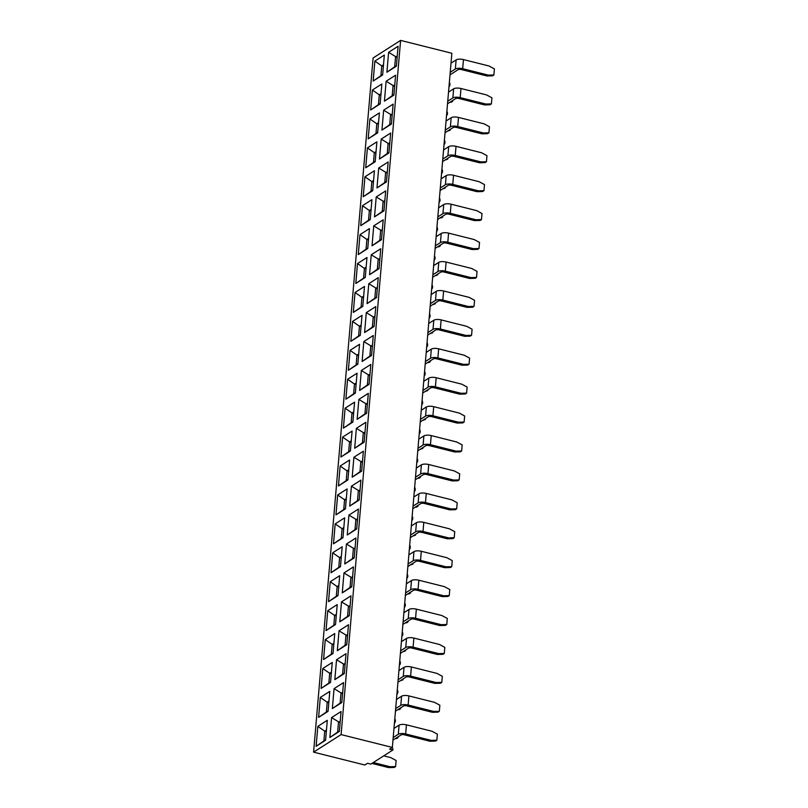 <?xml version="1.0" encoding="UTF-8"?>
<svg xmlns="http://www.w3.org/2000/svg" width="808" height="808" viewBox="0 0 808 808"><rect width="100%" height="100%" fill="white"/><g stroke="black" fill="none" stroke-linecap="round" stroke-linejoin="round"><path stroke-width="1.21" d="M313.595 752.147L364.842 765.014L367.549 763.287L370.821 764.105L392.9 749.996L389.638 749.178L392.345 747.44L451.854 53.267L400.606 40.4L341.097 734.583L313.595 752.147L373.104 57.974L400.606 40.4M365.711 167.801L367.418 147.874L376.892 141.824L375.185 161.752L365.711 167.801L375.235 161.246M328.523 601.667L330.23 581.74L339.703 575.69L337.996 595.617L328.523 601.667L338.037 595.112M326.038 630.594L327.745 610.666L337.219 604.606L335.512 624.534L326.038 630.594L335.552 624.029M363.236 196.728L364.943 176.8L374.417 170.751L372.71 190.678L363.236 196.728L372.751 190.173M338.441 485.972L340.148 466.044L349.622 459.984L347.915 479.922L338.441 485.972L347.955 479.417M348.359 370.276L350.066 350.349L359.54 344.289L357.833 364.216L348.359 370.276L357.873 363.711M333.482 543.814L335.189 523.887L344.663 517.837L342.956 537.764L333.482 543.814L342.996 537.259M370.67 109.959L372.377 90.031L381.851 83.971L380.144 103.899L370.67 109.959L380.194 103.394M355.793 283.497L357.5 263.57L366.973 257.52L365.267 277.447L355.793 283.497L365.307 276.942M368.196 138.885L369.902 118.948L379.376 112.898L377.669 132.825L368.196 138.885L377.71 132.32M318.604 717.363L320.311 697.435L329.785 691.385L328.078 711.313L318.604 717.363L328.119 710.808M358.277 254.581L359.984 234.653L369.458 228.593L367.751 248.521L358.277 254.581L367.791 248.016M343.4 428.119L345.107 408.191L354.581 402.142L352.874 422.069L343.4 428.119L352.914 421.564M373.155 81.032L374.861 61.105L384.335 55.055L382.628 74.982L373.155 81.032L382.669 74.477M360.752 225.654L362.459 205.727L371.933 199.667L370.226 219.604L360.752 225.654L370.276 219.099M353.318 312.423L355.025 292.496L364.499 286.446L362.792 306.373L353.318 312.423L362.832 305.868M340.915 457.045L342.622 437.118L352.096 431.068L350.389 450.995L340.915 457.045L350.43 450.49M345.875 399.202L347.581 379.265L357.055 373.215L355.348 393.142L345.875 399.202L355.389 392.637M321.079 688.436L322.786 668.509L332.26 662.459L330.553 682.386L321.079 688.436L330.593 681.881M350.834 341.35L352.541 321.422L362.014 315.373L360.307 335.3L350.834 341.35L360.348 334.795M330.997 572.741L332.704 552.813L342.178 546.764L340.471 566.691L330.997 572.741L340.511 566.186M335.956 514.898L337.663 494.971L347.137 488.911L345.43 508.838L335.956 514.898L345.471 508.333M316.12 746.289L317.827 726.362L327.301 720.302L325.594 740.229L316.12 746.289L325.634 739.734M323.564 659.52L325.271 639.582L334.744 633.533L333.037 653.46L323.564 659.52L333.078 652.955M351.419 486.184L360.893 480.124L359.186 500.051L349.712 506.111L351.419 486.184L359.924 491.385M363.812 341.562L373.286 335.502L371.579 355.429L362.105 361.489L363.812 341.562L372.326 346.763M348.935 515.1L358.409 509.05L356.702 528.977L347.228 535.027L348.935 515.1L357.449 520.312M376.215 196.94L385.689 190.89L383.982 210.817L374.508 216.867L376.215 196.94L384.719 202.141M343.976 572.953L353.45 566.903L351.743 586.83L342.269 592.88L343.976 572.953L352.49 578.154M356.379 428.331L365.852 422.281L364.145 442.208L354.672 448.258L356.379 428.331L364.883 433.532M373.73 225.866L383.204 219.806L381.497 239.734L372.023 245.794L373.73 225.866L382.245 231.068M334.058 688.648L343.531 682.598L341.824 702.526L332.351 708.576L334.058 688.648L342.572 693.85M353.894 457.257L363.368 451.197L361.661 471.135L352.187 477.185L353.894 457.257L362.408 462.459M366.297 312.635L375.771 306.586L374.064 326.513L364.59 332.563L366.297 312.635L374.801 317.837M336.542 659.722L346.016 653.672L344.299 673.599L334.825 679.649L336.542 659.722L345.046 664.923M371.256 254.783L380.73 248.733L379.023 268.66L369.549 274.72L371.256 254.783L379.76 259.994M383.649 110.171L393.122 104.111L391.415 124.038L381.942 130.098L383.649 110.171L392.163 115.372M341.501 601.879L350.975 595.819L349.268 615.746L339.794 621.807L341.501 601.879L350.005 607.081M368.771 283.709L378.245 277.659L376.538 297.586L367.064 303.636L368.771 283.709L377.286 288.911M388.608 52.318L398.081 46.268L396.375 66.195L386.901 72.245L388.608 52.318L397.122 57.52M331.583 717.575L341.057 711.515L339.34 731.452L329.866 737.502L331.583 717.575L340.087 722.776M361.338 370.488L370.811 364.428L369.104 384.356L359.631 390.416L361.338 370.488L369.842 375.69M346.46 544.026L355.934 537.976L354.227 557.904L344.753 563.954L346.46 544.026L354.964 549.228M381.174 139.087L390.648 133.037L388.941 152.964L379.467 159.014L381.174 139.087L389.678 144.289M386.133 81.244L395.607 75.184L393.9 95.112L384.426 101.172L386.133 81.244L394.637 86.446M378.689 168.013L388.163 161.964L386.456 181.891L376.983 187.941L378.689 168.013L387.204 173.215M358.853 399.404L368.327 393.355L366.62 413.282L357.146 419.332L358.853 399.404L367.367 404.606M339.017 630.806L348.49 624.746L346.784 644.673L337.31 650.733L339.017 630.806L347.531 636.007M392.345 747.44L341.097 734.583M340.219 721.261L338.481 722.372L337.653 732.048L339.39 730.947M392.9 749.996A3.666 3.111 57.4 0 0 392.264 747.501M392.971 740.108L401.031 734.957A2.444 0.858 4.9 0 1 404.293 734.805L429.917 741.239L431.27 740.38L405.646 733.947A5.494 1.939 -175.1 0 0 398.304 734.27L399.091 725.16A5.494 1.939 4.9 0 1 406.434 724.837L405.646 733.947M393.193 737.532L398.304 734.27M393.971 728.432L399.091 725.16M431.27 740.38L436.855 740.219L437.37 734.159L432.048 731.27L406.434 724.837M436.855 740.219L435.502 741.087L429.917 741.239M342.693 692.335L340.966 693.446L340.128 703.132L341.865 702.021M345.178 663.418L343.44 664.519L342.612 674.205L344.349 673.094M347.652 634.492L345.925 635.603L345.087 645.279L346.824 644.168M350.137 605.566L348.399 606.677L347.571 616.352L349.309 615.241M352.611 576.639L350.884 577.75L350.046 587.436L351.783 586.325M355.096 547.723L353.359 548.824L352.53 558.51L354.268 557.399M357.57 518.797L355.843 519.908L355.015 529.583L356.742 528.472M360.055 489.87L358.318 490.981L357.489 500.657L359.227 499.546M362.539 460.944L360.802 462.055L359.974 471.731L361.701 470.63M365.014 432.017L363.277 433.128L362.449 442.814L364.186 441.703M367.499 403.101L365.761 404.212L364.933 413.888L366.66 412.777M369.973 374.175L368.236 375.286L367.408 384.962L369.145 383.851M372.458 345.248L370.721 346.359L369.892 356.035L371.619 354.934M374.932 316.322L373.195 317.433L372.367 327.119L374.104 326.008M377.417 287.406L375.68 288.506L374.851 298.192L376.579 297.081M379.891 258.479L378.154 259.59L377.326 269.266L379.063 268.155M382.376 229.553L380.639 230.664L379.81 240.34L381.538 239.229M384.85 200.626L383.113 201.737L382.285 211.413L384.022 210.312M387.335 171.71L385.598 172.811L384.77 182.497L386.497 181.386M389.81 142.784L388.072 143.895L387.244 153.571L388.981 152.459M392.294 113.857L390.557 114.968L389.729 124.644L391.466 123.533M394.769 84.931L393.031 86.042L392.203 95.718L393.94 94.617M397.253 56.005L395.516 57.115L394.688 66.801L396.425 65.69M395.445 711.181L403.515 706.03A2.444 0.858 4.9 0 1 406.778 705.889L432.401 712.313L433.755 711.454L408.131 705.02A5.494 1.939 -175.1 0 0 400.788 705.344L401.566 696.233A5.494 1.939 4.9 0 1 408.909 695.91L408.131 705.02M395.668 708.616L400.788 705.344M396.455 699.506L401.566 696.233M433.755 711.454L439.33 711.293L439.855 705.232L434.532 702.344L408.909 695.91M397.93 682.255L405.99 677.104A2.444 0.858 4.9 0 1 409.252 676.963L434.876 683.396L436.229 682.528L410.605 676.094A5.494 1.939 -175.1 0 0 403.263 676.417L404.05 667.307A5.494 1.939 4.9 0 1 411.393 666.984L410.605 676.094M398.152 679.69L403.263 676.417M398.93 670.579L404.05 667.307M436.229 682.528L441.814 682.366L442.329 676.316L437.007 673.418L411.393 666.984M400.404 653.329L408.474 648.178A2.444 0.858 4.9 0 1 411.737 648.036L437.36 654.47L438.714 653.601L413.09 647.168A5.494 1.939 -175.1 0 0 405.747 647.501L406.525 638.391A5.494 1.939 4.9 0 1 413.868 638.057L413.09 647.168M400.627 650.763L405.747 647.501M401.414 641.653L406.525 638.391M438.714 653.601L444.289 653.45L444.814 647.39L439.491 644.491L413.868 638.057M402.889 624.412L410.949 619.251A2.444 0.858 4.9 0 1 414.211 619.11L439.835 625.543L441.188 624.675L415.565 618.251A5.494 1.939 -175.1 0 0 408.222 618.575L409.01 609.464A5.494 1.939 4.9 0 1 416.352 609.141L415.565 618.251M403.111 621.837L408.222 618.575M403.889 612.727L409.01 609.464M441.188 624.675L446.774 624.523L447.289 618.463L441.966 615.565L416.352 609.141M405.364 595.486L413.433 590.335A2.444 0.858 4.9 0 1 416.696 590.183L442.319 596.617L443.673 595.759L418.049 589.325A5.494 1.939 -175.1 0 0 410.706 589.648L411.484 580.538A5.494 1.939 4.9 0 1 418.827 580.215L418.049 589.325M405.586 592.92L410.706 589.648M406.374 583.81L411.484 580.538M443.673 595.759L449.248 595.597L449.773 589.537L444.451 586.648L418.827 580.215M407.848 566.56L415.908 561.409A2.444 0.858 4.9 0 1 419.17 561.267L444.794 567.701L446.147 566.832L420.524 560.399A5.494 1.939 -175.1 0 0 413.181 560.722L413.969 551.611A5.494 1.939 4.9 0 1 421.311 551.288L420.524 560.399M408.07 563.994L413.181 560.722M408.848 554.884L413.969 551.611M446.147 566.832L451.733 566.671L452.248 560.611L446.925 557.722L421.311 551.288M410.333 537.633L418.392 532.482A2.444 0.858 4.9 0 1 421.655 532.341L447.279 538.774L448.632 537.906L423.008 531.472A5.494 1.939 -175.1 0 0 415.666 531.795L416.443 522.685A5.494 1.939 4.9 0 1 423.786 522.362L423.008 531.472M410.545 535.068L415.666 531.795M411.333 525.957L416.443 522.685M448.632 537.906L454.207 537.754L454.732 531.694L449.41 528.796L423.786 522.362M412.807 508.707L420.867 503.556A2.444 0.858 4.9 0 1 424.129 503.414L449.753 509.848L451.106 508.979L425.483 502.546A5.494 1.939 -175.1 0 0 418.14 502.879L418.928 493.769A5.494 1.939 4.9 0 1 426.271 493.435L425.483 502.546M413.029 506.141L418.14 502.879M413.807 497.031L418.928 493.769M451.106 508.979L456.692 508.828L457.207 502.768L451.884 499.869L426.271 493.435M415.292 479.79L423.352 474.639A2.444 0.858 4.9 0 1 426.614 474.488L452.238 480.922L453.591 480.063L427.967 473.629A5.494 1.939 -175.1 0 0 420.625 473.953L421.402 464.842A5.494 1.939 4.9 0 1 428.745 464.519L427.967 473.629M415.504 477.225L420.625 473.953M416.292 468.115L421.402 464.842M453.591 480.063L459.166 479.901L459.691 473.841L454.369 470.953L428.745 464.519M417.766 450.864L425.826 445.713A2.444 0.858 4.9 0 1 429.088 445.572L454.712 451.995L456.066 451.137L430.442 444.703A5.494 1.939 -175.1 0 0 423.099 445.026L423.887 435.916A5.494 1.939 4.9 0 1 431.23 435.593L430.442 444.703M417.989 448.299L423.099 445.026M418.766 439.188L423.887 435.916M456.066 451.137L461.651 450.975L462.166 444.915L456.843 442.026L431.23 435.593M420.251 421.938L428.311 416.787A2.444 0.858 4.9 0 1 431.573 416.645L457.197 423.079L458.55 422.21L432.926 415.777A5.494 1.939 -175.1 0 0 425.584 416.1L426.361 406.99A5.494 1.939 4.9 0 1 433.704 406.666L432.926 415.777M420.463 419.372L425.584 416.1M421.251 410.262L426.361 406.99M458.55 422.21L464.125 422.049L464.651 415.999L459.328 413.1L433.704 406.666M422.725 393.011L430.785 387.86A2.444 0.858 4.9 0 1 434.048 387.719L459.671 394.153L461.025 393.284L435.401 386.85A5.494 1.939 -175.1 0 0 428.058 387.184L428.846 378.073A5.494 1.939 4.9 0 1 436.189 377.74L435.401 386.85M422.948 390.446L428.058 387.184M423.725 381.336L428.846 378.073M461.025 393.284L466.61 393.132L467.125 387.072L461.802 384.174L436.189 377.74M425.21 364.095L433.27 358.944A2.444 0.858 4.9 0 1 436.532 358.792L462.156 365.226L463.509 364.358L437.886 357.934A5.494 1.939 -175.1 0 0 430.543 358.257L431.321 349.147A5.494 1.939 4.9 0 1 438.663 348.824L437.886 357.934M425.422 361.519L430.543 358.257M426.21 352.409L431.321 349.147M463.509 364.358L469.084 364.206L469.61 358.146L464.287 355.247L438.663 348.824M427.685 335.169L435.744 330.017A2.444 0.858 4.9 0 1 439.007 329.866L464.63 336.3L465.984 335.441L440.36 329.007A5.494 1.939 -175.1 0 0 433.017 329.331L433.805 320.221A5.494 1.939 4.9 0 1 441.148 319.897L440.36 329.007M427.907 332.603L433.017 329.331M428.684 323.493L433.805 320.221M465.984 335.441L471.569 335.28L472.084 329.22L466.761 326.331L441.148 319.897M430.169 306.242L438.229 301.091A2.444 0.858 4.9 0 1 441.491 300.95L467.115 307.383L468.468 306.515L442.845 300.081A5.494 1.939 -175.1 0 0 435.502 300.404L436.28 291.294A5.494 1.939 4.9 0 1 443.622 290.971L442.845 300.081M430.381 303.677L435.502 300.404M431.169 294.566L436.28 291.294M468.468 306.515L474.044 306.353L474.569 300.303L469.246 297.405L443.622 290.971M432.644 277.316L440.703 272.165A2.444 0.858 4.9 0 1 443.966 272.023L469.589 278.457L470.943 277.588L445.319 271.155A5.494 1.939 -175.1 0 0 437.976 271.478L438.764 262.368A5.494 1.939 4.9 0 1 446.107 262.044L445.319 271.155M432.866 274.75L437.976 271.478M433.644 265.64L438.764 262.368M470.943 277.588L476.528 277.437L477.043 271.377L471.731 268.478L446.107 262.044M435.128 248.389L443.188 243.238A2.444 0.858 4.9 0 1 446.45 243.097L472.074 249.531L473.427 248.662L447.804 242.228A5.494 1.939 -175.1 0 0 440.461 242.562L441.239 233.451A5.494 1.939 4.9 0 1 448.581 233.128L447.804 242.228M435.34 245.824L440.461 242.562M436.128 236.714L441.239 233.451M473.427 248.662L479.003 248.511L479.528 242.451L474.205 239.552L448.581 233.128M437.603 219.473L445.663 214.322A2.444 0.858 4.9 0 1 448.925 214.171L474.549 220.604L475.902 219.746L450.278 213.312A5.494 1.939 -175.1 0 0 442.935 213.635L443.723 204.525A5.494 1.939 4.9 0 1 451.066 204.202L450.278 213.312M437.825 216.908L442.935 213.635M438.603 207.797L443.723 204.525M475.902 219.746L481.487 219.584L482.002 213.524L476.69 210.636L451.066 204.202M440.087 190.547L448.147 185.396A2.444 0.858 4.9 0 1 451.409 185.254L477.033 191.678L478.386 190.819L452.763 184.386A5.494 1.939 -175.1 0 0 445.42 184.709L446.198 175.599A5.494 1.939 4.9 0 1 453.541 175.275L452.763 184.386M440.299 187.981L445.42 184.709M441.087 178.871L446.198 175.599M478.386 190.819L483.962 190.658L484.487 184.598L479.164 181.709L453.541 175.275M442.562 161.62L450.622 156.469A2.444 0.858 4.9 0 1 453.884 156.328L479.508 162.762L480.861 161.893L455.237 155.459A5.494 1.939 -175.1 0 0 447.895 155.782L448.682 146.672A5.494 1.939 4.9 0 1 456.025 146.349L455.237 155.459M442.784 159.055L447.895 155.782M443.562 149.945L448.682 146.672M480.861 161.893L486.446 161.741L486.961 155.681L481.649 152.783L456.025 146.349M445.046 132.694L453.106 127.543A2.444 0.858 4.9 0 1 456.369 127.401L481.992 133.835L483.346 132.966L457.722 126.533A5.494 1.939 -175.1 0 0 450.379 126.866L451.157 117.756A5.494 1.939 4.9 0 1 458.5 117.423L457.722 126.533M445.259 130.128L450.379 126.866M446.046 121.018L451.157 117.756M483.346 132.966L488.921 132.815L489.446 126.755L484.123 123.856L458.5 117.423M447.521 103.778L455.581 98.627A2.444 0.858 4.9 0 1 458.843 98.475L484.467 104.909L485.82 104.04L460.196 97.617A5.494 1.939 -175.1 0 0 452.854 97.94L453.642 88.83A5.494 1.939 4.9 0 1 460.984 88.506L460.196 97.617M447.743 101.202L452.854 97.94M448.521 92.092L453.642 88.83M485.82 104.04L491.405 103.889L491.921 97.829L486.608 94.94L460.984 88.506M450.006 74.851L458.065 69.7A2.444 0.858 4.9 0 1 461.328 69.549L486.951 75.982L488.305 75.124L462.681 68.69A5.494 1.939 -175.1 0 0 455.338 69.013L456.116 59.903A5.494 1.939 4.9 0 1 463.459 59.58L462.681 68.69M450.218 72.286L455.338 69.013M451.005 63.175L456.116 59.903M488.305 75.124L493.88 74.962L494.405 68.902L489.082 66.014L463.459 59.58M439.33 711.293L437.976 712.161L432.401 712.313M441.814 682.366L440.461 683.235L434.876 683.396M444.289 653.45L442.935 654.308L437.36 654.47M446.774 624.523L445.42 625.392L439.835 625.543M449.248 595.597L447.895 596.466L442.319 596.617M451.733 566.671L450.379 567.539L444.794 567.701M454.207 537.754L452.854 538.613L447.279 538.774M456.692 508.828L455.338 509.686L449.753 509.848M459.166 479.901L457.813 480.77L452.238 480.922M461.651 450.975L460.297 451.844L454.712 451.995M464.125 422.049L462.772 422.917L457.197 423.079M466.61 393.132L465.256 393.991L459.671 394.153M469.084 364.206L467.731 365.075L462.156 365.226M471.569 335.28L470.216 336.148L464.63 336.3M474.044 306.353L472.69 307.222L467.115 307.383M476.528 277.437L475.175 278.295L469.589 278.457M479.003 248.511L477.649 249.369L472.074 249.531M481.487 219.584L480.134 220.453L474.549 220.604M483.962 190.658L482.608 191.526L477.033 191.678M486.446 161.741L485.093 162.6L479.508 162.762M488.921 132.815L487.567 133.673L481.992 133.835M491.405 103.889L490.052 104.757L484.467 104.909M493.88 74.962L492.526 75.831L486.951 75.982M326.462 730.048L324.735 731.159L326.341 731.563M317.827 726.362L324.735 731.159L323.897 740.835M388.668 767.6L390.022 766.731L395.597 766.58L394.243 767.438L388.668 767.6L371.933 763.398M373.286 762.53L390.022 766.731M383.739 755.854L390.799 757.621L396.122 760.52L395.597 766.58M328.947 701.122L327.21 702.233L328.816 702.637M320.311 697.435L327.21 702.233L326.381 711.919M331.421 672.205L329.694 673.306L331.3 673.71M322.786 668.509L329.694 673.306L328.856 682.992M333.906 643.279L332.169 644.39L333.775 644.794M325.271 639.582L332.169 644.39L331.341 654.066M336.391 614.353L334.653 615.464L336.259 615.868M327.745 610.666L334.653 615.464L333.825 625.139M338.865 585.426L337.128 586.537L338.734 586.941M330.23 581.74L337.128 586.537L336.3 596.213M341.35 556.51L339.613 557.611L341.218 558.015M332.704 552.813L339.613 557.611L338.784 567.297M343.824 527.584L342.087 528.695L343.693 529.089M335.189 523.887L342.087 528.695L341.259 538.37M346.309 498.657L344.572 499.768L346.178 500.172M337.663 494.971L344.572 499.768L343.743 509.444M348.783 469.731L347.046 470.842L348.652 471.246M340.148 466.044L347.046 470.842L346.218 480.518M351.268 440.804L349.531 441.915L351.137 442.319M342.622 437.118L349.531 441.915L348.702 451.601M353.742 411.888L352.005 412.989L353.611 413.393M345.107 408.191L352.005 412.989L351.177 422.675M356.227 382.962L354.49 384.073L356.096 384.477M347.581 379.265L354.49 384.073L353.662 393.749M358.701 354.035L356.964 355.146L358.57 355.55M350.066 350.349L356.964 355.146L356.136 364.822M361.186 325.109L359.449 326.22L361.055 326.624M352.541 321.422L359.449 326.22L358.621 335.896M363.661 296.193L361.923 297.294L363.529 297.697M355.025 292.496L361.923 297.294L361.095 306.979M366.145 267.266L364.408 268.377L366.014 268.771M357.5 263.57L364.408 268.377L363.58 278.053M368.62 238.34L366.882 239.451L368.488 239.855M359.984 234.653L366.882 239.451L366.054 249.127M371.104 209.413L369.367 210.524L370.973 210.928M362.459 205.727L369.367 210.524L368.539 220.2M373.579 180.487L371.842 181.598L373.447 182.002M364.943 176.8L371.842 181.598L371.013 191.284M376.063 151.571L374.326 152.672L375.932 153.076M367.418 147.874L374.326 152.672L373.498 162.357M378.538 122.644L376.801 123.755L378.407 124.159M369.902 118.948L376.801 123.755L375.973 133.431M381.022 93.718L379.285 94.829L380.891 95.233M372.377 90.031L379.285 94.829L378.457 104.505M383.497 64.792L381.76 65.903L383.366 66.306M374.861 61.105L381.76 65.903L380.932 75.578M396.748 737.694L398.081 737.654L396.728 738.522L395.395 738.552M399.223 708.768L400.556 708.727L399.202 709.596L397.869 709.636M401.707 679.841L403.041 679.811L400.354 680.71M404.182 650.915L405.515 650.884L402.828 651.783M406.666 621.998L408 621.958L406.646 622.827L405.313 622.857M409.141 593.072L410.474 593.032L409.121 593.9L407.788 593.941M411.625 564.146L412.959 564.105L410.272 565.014M414.1 535.219L415.433 535.189L412.747 536.088M416.585 506.303L417.918 506.262L416.564 507.121L415.231 507.161M419.059 477.376L420.392 477.336L419.039 478.205L417.706 478.235M421.544 448.45L422.877 448.41L420.19 449.319M424.018 419.524L425.351 419.493L422.665 420.392M426.503 390.597L427.836 390.567L425.149 391.466M428.977 361.681L430.31 361.641L428.957 362.509L427.624 362.539M431.462 332.755L432.795 332.714L430.109 333.623M433.936 303.828L435.28 303.788L432.583 304.697M436.421 274.902L437.754 274.871L435.068 275.77M438.896 245.986L440.239 245.945L438.885 246.804L437.542 246.844M441.38 217.059L442.713 217.019L441.36 217.887L440.027 217.918M443.855 188.133L445.198 188.092L442.501 189.001M446.339 159.206L447.672 159.176L444.986 160.075M448.814 130.28L450.157 130.25L447.46 131.148M451.298 101.364L452.631 101.323L451.278 102.192L449.945 102.222M398.081 737.654L398.152 736.795M400.556 708.727L400.637 707.869M403.041 679.811L403.111 678.942M405.515 650.884L405.596 650.016M408 621.958L408.07 621.1M410.474 593.032L410.555 592.173M412.959 564.105L413.029 563.247M415.433 535.189L415.514 534.32M417.918 506.262L417.989 505.394M420.392 477.336L420.473 476.478M422.877 448.41L422.948 447.551M425.351 419.493L425.432 418.625M427.836 390.567L427.907 389.698M430.31 361.641L430.391 360.782M432.795 332.714L432.866 331.856M435.28 303.788L435.35 302.929M437.754 274.871L437.825 274.003M440.239 245.945L440.31 245.077M442.713 217.019L442.784 216.16M445.198 188.092L445.269 187.234M447.672 159.176L447.743 158.307M450.157 130.25L450.228 129.381M452.631 101.323L452.702 100.465M369.892 356.035L362.105 361.489M379.81 240.34L372.023 245.794M364.933 413.888L357.146 419.332M394.688 66.801L386.901 72.245M342.612 674.205L334.825 679.649M377.326 269.266L369.549 274.72M374.851 298.192L367.064 303.636M355.015 529.583L347.228 535.027M362.449 442.814L354.672 448.258M352.53 558.51L344.753 563.954M389.729 124.644L381.942 130.098M359.974 471.731L352.187 477.185M347.571 616.352L339.794 621.807M384.77 182.497L376.983 187.941M372.367 327.119L364.59 332.563M392.203 95.718L384.426 101.172M337.653 732.048L329.866 737.502M340.128 703.132L332.351 708.576M367.408 384.962L359.631 390.416M382.285 211.413L374.508 216.867M350.046 587.436L342.269 592.88M357.489 500.657L349.712 506.111M387.244 153.571L379.467 159.014M345.087 645.279L337.31 650.733M394.425 723.079A3.666 3.111 57.4 0 0 394.809 718.686M396.91 694.153A3.666 3.111 57.4 0 0 397.284 689.759M399.384 665.226A3.666 3.111 57.4 0 0 399.768 660.833M401.869 636.3A3.666 3.111 57.4 0 0 402.243 631.906M404.354 607.384A3.666 3.111 57.4 0 0 404.727 602.98M406.828 578.457A3.666 3.111 57.4 0 0 407.202 574.064M409.313 549.531A3.666 3.111 57.4 0 0 409.686 545.137M411.787 520.605A3.666 3.111 57.4 0 0 412.161 516.211M414.272 491.678A3.666 3.111 57.4 0 0 414.645 487.285M416.746 462.762A3.666 3.111 57.4 0 0 417.12 458.368M419.231 433.835A3.666 3.111 57.4 0 0 419.604 429.442M421.705 404.909A3.666 3.111 57.4 0 0 422.079 400.516M424.19 375.983A3.666 3.111 57.4 0 0 424.564 371.589M426.664 347.066A3.666 3.111 57.4 0 0 427.038 342.673M429.149 318.14A3.666 3.111 57.4 0 0 429.523 313.746M431.624 289.214A3.666 3.111 57.4 0 0 431.997 284.82M434.108 260.287A3.666 3.111 57.4 0 0 434.482 255.894M436.583 231.361A3.666 3.111 57.4 0 0 436.956 226.967M439.067 202.444A3.666 3.111 57.4 0 0 439.441 198.051M441.542 173.518A3.666 3.111 57.4 0 0 441.915 169.124M444.026 144.592A3.666 3.111 57.4 0 0 444.4 140.198M446.501 115.665A3.666 3.111 57.4 0 0 446.885 111.272M448.985 86.749A3.666 3.111 57.4 0 0 449.359 82.355"/></g></svg>
